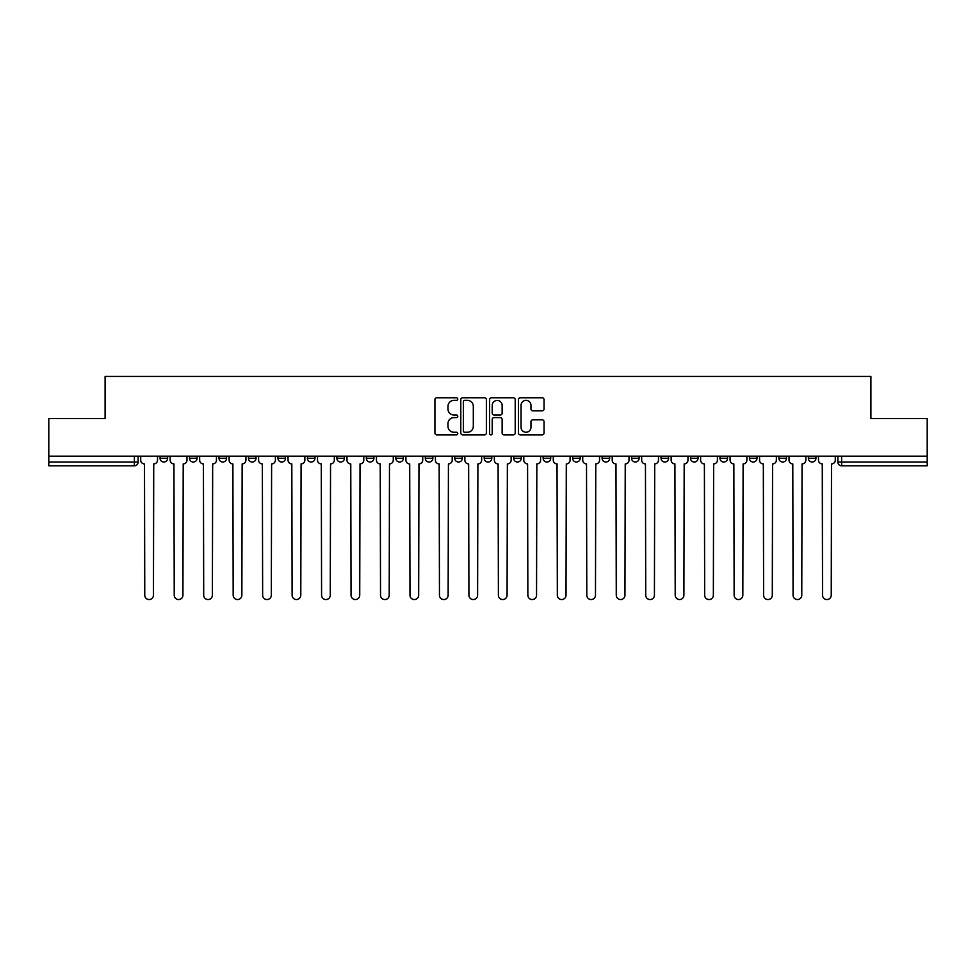 <?xml version="1.0" encoding="UTF-8"?>
<svg xmlns="http://www.w3.org/2000/svg" width="976" height="976" viewBox="0 0 976 976"><rect width="100%" height="100%" fill="white"/><g stroke="black" fill="none" stroke-linecap="round" stroke-linejoin="round"><path stroke-width="1.46" d="M457.781 399.062A1.293 1.293 0 0 0 456.475 397.769L436.772 397.769A1.854 1.854 0 0 0 434.918 399.623L434.918 433.002A1.854 1.854 0 0 0 436.772 434.857L456.475 434.857A1.293 1.293 0 0 0 457.781 433.551A1.293 1.293 0 0 0 456.475 432.258L453.925 432.258A5.929 5.929 0 0 1 447.996 426.329L447.996 423.547A5.929 5.929 0 0 1 453.925 417.606L456.475 417.606A1.293 1.293 0 0 0 457.781 416.313A1.293 1.293 0 0 0 456.475 415.007L453.925 415.007A5.929 5.929 0 0 1 447.996 409.078L447.996 406.297A5.929 5.929 0 0 1 453.925 400.367L456.475 400.367A1.293 1.293 0 0 0 457.781 399.062M749.446 458.244L749.446 456.17L749.446 458.244A3.782 3.782 0 0 0 753.216 462.026A3.782 3.782 0 0 1 749.446 458.244L756.998 458.244A3.782 3.782 0 0 1 753.216 462.026A3.782 3.782 0 0 0 756.998 458.244L756.998 456.17L756.998 458.244M484.218 456.17L484.218 458.244L491.782 458.244A3.782 3.782 0 0 1 488 462.026A3.782 3.782 0 0 1 484.218 458.244L484.218 456.17M395.817 456.17L395.817 458.244L403.369 458.244A3.782 3.782 0 0 1 399.599 462.026A3.782 3.782 0 0 1 395.817 458.244L395.817 456.17M336.879 456.17L336.879 458.244L344.43 458.244A3.782 3.782 0 0 1 340.661 462.026A3.782 3.782 0 0 1 336.879 458.244L336.879 456.17M307.403 456.17L307.403 458.244L314.967 458.244A3.782 3.782 0 0 1 311.185 462.026A3.782 3.782 0 0 1 307.403 458.244L307.403 456.17M248.465 456.17L248.465 458.244L256.029 458.244A3.782 3.782 0 0 1 252.247 462.026A3.782 3.782 0 0 1 248.465 458.244L248.465 456.17M542.192 410.847A1.854 1.854 0 0 0 544.047 408.993L544.047 399.623A1.854 1.854 0 0 0 542.192 397.769L520.306 397.769A1.854 1.854 0 0 0 518.451 399.623L518.451 433.002A1.854 1.854 0 0 0 520.306 434.857L542.192 434.857A1.854 1.854 0 0 0 544.047 433.002L544.047 421.693A1.854 1.854 0 0 0 542.192 419.839L532.823 419.839A1.854 1.854 0 0 0 530.968 421.693L530.968 427.293A4.965 4.965 0 0 1 526.015 432.258A4.965 4.965 0 0 1 521.05 427.293L521.05 405.321A4.965 4.965 0 0 1 526.015 400.367A4.965 4.965 0 0 1 530.968 405.321L530.968 408.993A1.854 1.854 0 0 0 532.823 410.847L542.192 410.847M48.8 456.17L48.8 418.582L105.091 418.582L105.091 376.455L870.909 376.455L870.909 418.582L927.2 418.582L927.2 456.17L48.8 456.17L48.8 462.026L138.153 462.026L138.153 456.17L138.153 462.026A3.782 3.782 0 0 1 134.371 465.808L48.8 465.808L48.8 462.026M486.377 399.623A1.854 1.854 0 0 0 484.523 397.769L462.648 397.769A1.854 1.854 0 0 0 460.794 399.623L460.794 433.002A1.854 1.854 0 0 0 462.648 434.857L484.523 434.857A1.854 1.854 0 0 0 486.377 433.002L486.377 399.623M491.477 397.769L513.352 397.769A1.854 1.854 0 0 1 515.206 399.623L515.206 433.002A1.854 1.854 0 0 1 513.352 434.857L503.994 434.857A1.854 1.854 0 0 1 502.14 433.002L502.14 419.46A1.854 1.854 0 0 0 500.285 417.606L494.076 417.606A1.854 1.854 0 0 0 492.221 419.46L492.221 433.551A1.293 1.293 0 0 1 490.916 434.857A1.293 1.293 0 0 1 489.623 433.551L489.623 399.623A1.854 1.854 0 0 1 491.477 397.769M837.847 456.17L837.847 462.026L927.2 462.026L927.2 465.808L841.629 465.808A3.782 3.782 0 0 1 837.847 462.026L837.847 456.17M927.2 456.17L927.2 462.026M815.936 456.17L815.936 458.244A3.782 3.782 0 0 1 812.154 462.026A3.782 3.782 0 0 1 808.384 458.244L815.936 458.244M808.384 456.17L808.384 458.244M778.909 456.17L778.909 458.244L786.473 458.244L786.473 456.17L786.473 458.244A3.782 3.782 0 0 1 782.691 462.026A3.782 3.782 0 0 1 778.909 458.244A3.782 3.782 0 0 0 782.691 462.026M719.971 456.17L719.971 458.244L727.535 458.244L727.535 456.17L727.535 458.244A3.782 3.782 0 0 1 723.753 462.026A3.782 3.782 0 0 1 719.971 458.244A3.782 3.782 0 0 0 723.753 462.026M698.06 458.244L698.06 456.17L698.06 458.244A3.782 3.782 0 0 1 694.278 462.026A3.782 3.782 0 0 1 690.508 458.244L698.06 458.244A3.782 3.782 0 0 1 694.278 462.026M690.508 456.17L690.508 458.244M668.597 456.17L668.597 458.244A3.782 3.782 0 0 1 664.815 462.026A3.782 3.782 0 0 1 661.033 458.244L668.597 458.244A3.782 3.782 0 0 1 664.815 462.026M661.033 456.17L661.033 458.244M639.121 456.17L639.121 458.244A3.782 3.782 0 0 1 635.339 462.026A3.782 3.782 0 0 1 631.57 458.244L639.121 458.244M631.57 456.17L631.57 458.244M609.658 456.17L609.658 458.244A3.782 3.782 0 0 1 605.876 462.026A3.782 3.782 0 0 1 602.094 458.244L609.658 458.244M602.094 456.17L602.094 458.244M580.183 456.17L580.183 458.244A3.782 3.782 0 0 1 576.401 462.026A3.782 3.782 0 0 1 572.631 458.244L580.183 458.244M572.631 456.17L572.631 458.244M550.72 456.17L550.72 458.244A3.782 3.782 0 0 1 546.938 462.026A3.782 3.782 0 0 1 543.156 458.244A3.782 3.782 0 0 0 546.938 462.026M543.156 456.17L543.156 458.244L550.72 458.244M521.245 456.17L521.245 458.244A3.782 3.782 0 0 1 517.463 462.026A3.782 3.782 0 0 1 513.693 458.244A3.782 3.782 0 0 0 517.463 462.026M513.693 456.17L513.693 458.244L521.245 458.244M491.782 456.17L491.782 458.244A3.782 3.782 0 0 1 488 462.026M462.307 456.17L462.307 458.244A3.782 3.782 0 0 1 458.537 462.026A3.782 3.782 0 0 1 454.755 458.244L462.307 458.244M454.755 456.17L454.755 458.244M432.844 456.17L432.844 458.244A3.782 3.782 0 0 1 429.062 462.026A3.782 3.782 0 0 1 425.28 458.244L432.844 458.244L432.844 456.17M425.28 456.17L425.28 458.244M403.369 456.17L403.369 458.244M373.906 456.17L373.906 458.244A3.782 3.782 0 0 1 370.124 462.026A3.782 3.782 0 0 1 366.342 458.244L373.906 458.244L373.906 456.17M366.342 456.17L366.342 458.244M344.43 456.17L344.43 458.244L344.43 456.17M314.967 458.244L314.967 456.17L314.967 458.244A3.782 3.782 0 0 1 311.185 462.026M285.492 456.17L285.492 458.244A3.782 3.782 0 0 1 281.722 462.026A3.782 3.782 0 0 1 277.94 458.244A3.782 3.782 0 0 0 281.722 462.026A3.782 3.782 0 0 0 285.492 458.244L285.492 456.17M277.94 456.17L277.94 458.244L285.492 458.244M256.029 456.17L256.029 458.244M226.554 456.17L226.554 458.244A3.782 3.782 0 0 1 222.784 462.026A3.782 3.782 0 0 1 219.002 458.244A3.782 3.782 0 0 0 222.784 462.026A3.782 3.782 0 0 0 226.554 458.244L219.002 458.244L219.002 456.17M189.527 456.17L189.527 458.244L197.091 458.244L197.091 456.17L197.091 458.244A3.782 3.782 0 0 1 193.309 462.026A3.782 3.782 0 0 1 189.527 458.244A3.782 3.782 0 0 0 193.309 462.026M160.064 456.17L160.064 458.244L167.616 458.244L167.616 456.17L167.616 458.244A3.782 3.782 0 0 1 163.846 462.026A3.782 3.782 0 0 1 160.064 458.244A3.782 3.782 0 0 0 163.846 462.026M134.371 456.17L134.371 465.808A3.782 3.782 0 0 0 138.153 462.026M464.686 400.367A1.293 1.293 0 0 0 463.38 401.661L463.38 430.965A1.293 1.293 0 0 0 464.686 432.258L467.37 432.258A5.929 5.929 0 0 0 473.311 426.329L473.311 406.297A5.929 5.929 0 0 0 467.37 400.367L464.686 400.367M502.14 405.418A4.965 4.965 0 0 0 497.174 400.453A4.965 4.965 0 0 0 492.221 405.418L492.221 413.153A1.854 1.854 0 0 0 494.076 415.007L500.285 415.007A1.854 1.854 0 0 0 502.14 413.153L502.14 405.418M140.703 456.17L140.703 460.135A3.782 3.782 0 0 0 144.485 463.917L144.765 595.201A4.343 4.343 0 0 0 149.108 599.545A4.343 4.343 0 0 0 153.452 595.201L153.732 463.917A3.782 3.782 0 0 0 157.514 460.135L157.514 456.17M170.166 456.17L170.166 460.135A3.782 3.782 0 0 0 173.948 463.917L174.228 595.201A4.343 4.343 0 0 0 178.571 599.545A4.343 4.343 0 0 0 182.927 595.201L183.207 463.917A3.782 3.782 0 0 0 186.977 460.135L186.977 456.17M199.641 456.17L199.641 460.135A3.782 3.782 0 0 0 203.423 463.917L203.703 595.201A4.343 4.343 0 0 0 208.047 599.545A4.343 4.343 0 0 0 212.39 595.201L212.67 463.917A3.782 3.782 0 0 0 216.452 460.135L216.452 456.17M229.104 456.17L229.104 460.135A3.782 3.782 0 0 0 232.886 463.917L233.166 595.201A4.343 4.343 0 0 0 237.51 599.545A4.343 4.343 0 0 0 241.865 595.201L242.146 463.917A3.782 3.782 0 0 0 245.915 460.135L245.915 456.17M258.579 456.17L258.579 460.135A3.782 3.782 0 0 0 262.361 463.917L262.642 595.201A4.343 4.343 0 0 0 266.985 599.545A4.343 4.343 0 0 0 271.328 595.201L271.609 463.917A3.782 3.782 0 0 0 275.391 460.135L275.391 456.17M288.042 456.17L288.042 460.135A3.782 3.782 0 0 0 291.824 463.917L292.105 595.201A4.343 4.343 0 0 0 296.448 599.545A4.343 4.343 0 0 0 300.791 595.201L301.084 463.917A3.782 3.782 0 0 0 304.854 460.135L304.854 456.17M317.517 456.17L317.517 460.135A3.782 3.782 0 0 0 321.287 463.917L321.58 595.201A4.343 4.343 0 0 0 325.923 599.545A4.343 4.343 0 0 0 330.266 595.201L330.547 463.917A3.782 3.782 0 0 0 334.329 460.135L334.329 456.17M346.98 456.17L346.98 460.135A3.782 3.782 0 0 0 350.762 463.917L351.043 595.201A4.343 4.343 0 0 0 355.386 599.545A4.343 4.343 0 0 0 359.729 595.201L360.022 463.917A3.782 3.782 0 0 0 363.792 460.135L363.792 456.17M376.455 456.17L376.455 460.135A3.782 3.782 0 0 0 380.225 463.917L380.518 595.201A4.343 4.343 0 0 0 384.861 599.545A4.343 4.343 0 0 0 389.204 595.201L389.485 463.917A3.782 3.782 0 0 0 393.267 460.135L393.267 456.17M405.918 456.17L405.918 460.135A3.782 3.782 0 0 0 409.7 463.917L409.981 595.201A4.343 4.343 0 0 0 414.324 599.545A4.343 4.343 0 0 0 418.667 595.201L418.96 463.917A3.782 3.782 0 0 0 422.73 460.135L422.73 456.17M435.394 456.17L435.394 460.135A3.782 3.782 0 0 0 439.163 463.917L439.456 595.201A4.343 4.343 0 0 0 443.799 599.545A4.343 4.343 0 0 0 448.143 595.201L448.423 463.917A3.782 3.782 0 0 0 452.205 460.135L452.205 456.17M464.857 456.17L464.857 460.135A3.782 3.782 0 0 0 468.639 463.917L468.919 595.201A4.343 4.343 0 0 0 473.262 599.545A4.343 4.343 0 0 0 477.606 595.201L477.898 463.917A3.782 3.782 0 0 0 481.668 460.135L481.668 456.17M494.332 456.17L494.332 460.135A3.782 3.782 0 0 0 498.102 463.917L498.394 595.201A4.343 4.343 0 0 0 502.738 599.545A4.343 4.343 0 0 0 507.081 595.201L507.361 463.917A3.782 3.782 0 0 0 511.143 460.135L511.143 456.17M523.795 456.17L523.795 460.135A3.782 3.782 0 0 0 527.577 463.917L527.857 595.201A4.343 4.343 0 0 0 532.201 599.545A4.343 4.343 0 0 0 536.544 595.201L536.837 463.917A3.782 3.782 0 0 0 540.606 460.135L540.606 456.17M553.27 456.17L553.27 460.135A3.782 3.782 0 0 0 557.04 463.917L557.333 595.201A4.343 4.343 0 0 0 561.676 599.545A4.343 4.343 0 0 0 566.019 595.201L566.3 463.917A3.782 3.782 0 0 0 570.082 460.135L570.082 456.17M582.733 456.17L582.733 460.135A3.782 3.782 0 0 0 586.515 463.917L586.796 595.201A4.343 4.343 0 0 0 591.139 599.545A4.343 4.343 0 0 0 595.482 595.201L595.775 463.917A3.782 3.782 0 0 0 599.545 460.135L599.545 456.17M612.208 456.17L612.208 460.135A3.782 3.782 0 0 0 615.978 463.917L616.271 595.201A4.343 4.343 0 0 0 620.614 599.545A4.343 4.343 0 0 0 624.957 595.201L625.238 463.917A3.782 3.782 0 0 0 629.02 460.135L629.02 456.17M641.671 456.17L641.671 460.135A3.782 3.782 0 0 0 645.453 463.917L645.734 595.201A4.343 4.343 0 0 0 650.077 599.545A4.343 4.343 0 0 0 654.42 595.201L654.713 463.917A3.782 3.782 0 0 0 658.483 460.135L658.483 456.17M671.146 456.17L671.146 460.135A3.782 3.782 0 0 0 674.916 463.917L675.209 595.201A4.343 4.343 0 0 0 679.552 599.545A4.343 4.343 0 0 0 683.895 595.201L684.176 463.917A3.782 3.782 0 0 0 687.958 460.135L687.958 456.17M700.609 456.17L700.609 460.135A3.782 3.782 0 0 0 704.391 463.917L704.672 595.201A4.343 4.343 0 0 0 709.015 599.545A4.343 4.343 0 0 0 713.358 595.201L713.639 463.917A3.782 3.782 0 0 0 717.421 460.135L717.421 456.17M730.085 456.17L730.085 460.135A3.782 3.782 0 0 0 733.854 463.917L734.135 595.201A4.343 4.343 0 0 0 738.49 599.545A4.343 4.343 0 0 0 742.834 595.201L743.114 463.917A3.782 3.782 0 0 0 746.896 460.135L746.896 456.17M759.548 456.17L759.548 460.135A3.782 3.782 0 0 0 763.33 463.917L763.61 595.201A4.343 4.343 0 0 0 767.953 599.545A4.343 4.343 0 0 0 772.297 595.201L772.577 463.917A3.782 3.782 0 0 0 776.359 460.135L776.359 456.17M789.023 456.17L789.023 460.135A3.782 3.782 0 0 0 792.793 463.917L793.073 595.201A4.343 4.343 0 0 0 797.429 599.545A4.343 4.343 0 0 0 801.772 595.201L802.052 463.917A3.782 3.782 0 0 0 805.834 460.135L805.834 456.17M818.486 456.17L818.486 460.135A3.782 3.782 0 0 0 822.268 463.917L822.548 595.201A4.343 4.343 0 0 0 826.892 599.545A4.343 4.343 0 0 0 831.235 595.201L831.515 463.917A3.782 3.782 0 0 0 835.297 460.135L835.297 456.17M841.629 456.17L841.629 465.808"/></g></svg>

